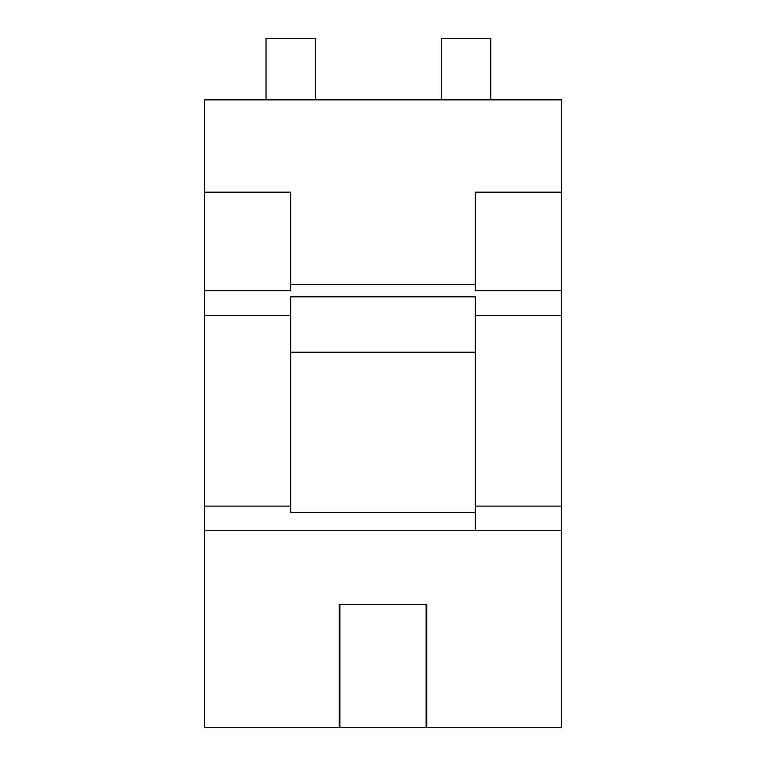 <?xml version="1.0" encoding="UTF-8"?>
<svg xmlns="http://www.w3.org/2000/svg" width="766" height="766" viewBox="0 0 766 766"><rect width="100%" height="100%" fill="white"/><g stroke="black" fill="none" stroke-linecap="round" stroke-linejoin="round"><path stroke-width="1.15" d="M490.719 38.3L490.719 99.858L490.719 38.3L441.475 38.3L490.719 38.3M441.475 99.858L441.475 38.3L441.475 99.858M290.668 290.668L204.493 290.668L204.493 315.295L290.668 315.295L204.493 315.295L204.493 530.733L290.668 530.733L204.493 530.733L204.493 727.7L204.493 99.858L204.493 192.18L290.668 192.18L290.668 284.512L475.332 284.512L475.332 192.18L561.507 192.18L561.507 99.858L204.493 99.858L561.507 99.858L561.507 290.668L561.507 192.18L475.332 192.18L475.332 284.512L290.668 284.512L290.668 192.18L204.493 192.18L204.493 290.668L290.668 290.668L290.668 284.512M561.507 506.106L561.507 530.733L475.332 530.733L475.332 512.416L290.668 512.416L290.668 296.825L475.332 296.825L290.668 296.825L290.668 352.226L475.332 352.226L290.668 352.226L290.668 512.416L475.332 512.416L475.332 530.733L561.507 530.733L561.507 727.7L561.507 290.668L561.507 315.295L475.332 315.295L561.507 315.295L561.507 506.106L475.332 506.106L561.507 506.106M339.3 604.594L426.7 604.594L426.7 727.7L561.507 727.7L339.3 727.7L339.3 604.594L426.7 604.594L426.088 604.594L426.088 727.7L339.913 727.7L339.913 604.594L339.3 604.594L339.913 604.594L339.913 727.7L204.493 727.7L339.3 727.7L339.3 604.594M475.332 290.668L561.507 290.668L475.332 290.668L475.332 284.512L475.332 290.668M204.493 506.106L290.668 506.106L204.493 506.106M290.668 530.733L475.332 530.733M475.332 296.825L475.332 512.416L475.332 296.825M426.088 727.7L426.7 727.7L426.7 604.594L426.088 604.594L426.088 727.7M315.295 38.3L315.295 99.858L315.295 38.3L266.051 38.3L315.295 38.3M266.051 99.858L266.051 38.3L266.051 99.858"/></g></svg>
